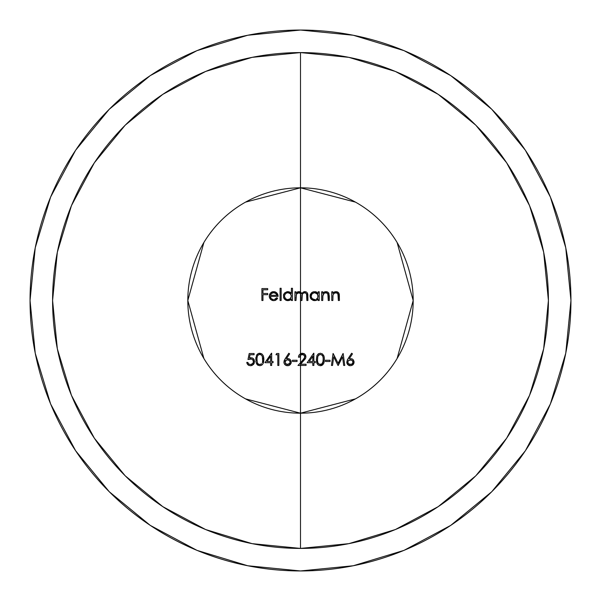 <?xml version="1.0" encoding="UTF-8"?>
<svg xmlns="http://www.w3.org/2000/svg" width="601" height="601" viewBox="0 0 601 601"><rect width="100%" height="100%" fill="white"/><g stroke="black" fill="none" stroke-linecap="round" stroke-linejoin="round"><path stroke-width="0.9" d="M301.191 353.373L304.354 353.786M355.476 398.869L300.5 413.188L300.5 362.756L297.976 365.453L300.5 365.453L300.5 548.413A247.912 247.912 0 0 1 52.587 300.5A247.912 247.912 0 0 1 300.5 52.587L300.5 187.812A112.688 112.688 0 0 0 187.812 300.5A112.688 112.688 0 0 0 300.5 413.188A112.688 112.688 0 0 1 187.812 300.5A112.688 112.688 0 0 1 300.5 187.812L300.5 292.033L298.066 291.74L295.993 293.303L295.993 291.785L294.918 291.785L294.918 300.5L295.993 300.5L296.443 294.159L298.366 292.74L300.5 293.558L300.5 353.651L298.81 355.461L298.434 357.197L299.508 357.197L300.5 355.048L300.5 353.651L300.477 355.063M301.184 354.643L302.273 354.44L301.184 354.643M302.273 354.44L303.302 354.635L300.5 355.048L299.508 357.197L300.5 355.048L300.5 362.756L300.5 355.048L303.31 354.635L304.684 355.965M304.662 357.888L300.5 362.756L304.098 358.835L304.812 356.408M305.413 358.684L300.53 364.229L306.082 364.229L306.082 365.453L300.5 365.453L300.5 362.756L302.603 360.517L297.976 365.453L306.082 365.453L306.082 364.229L300.53 364.229L305.736 357.963M305.886 357.34L305.699 355.469L305.932 356.769L304.977 354.327L305.699 355.469L303.813 353.493L300.5 353.651L300.5 293.558L300.883 300.5L301.95 300.5L302.348 294.265L303.302 293.153L304.782 292.702L306.578 293.716L306.848 300.5L307.915 300.5L307.419 293.003L306.375 291.981L304.437 291.673L303.032 292.259L301.77 293.739L300.5 292.033L300.5 187.812L355.476 202.131M525.372 450.758L491.738 491.738L525.372 450.758L550.366 404L565.751 353.26L570.95 300.5A270.45 270.45 0 0 1 300.5 570.95A270.45 270.45 0 0 1 30.05 300.5L35.249 353.26L50.634 404L75.628 450.758L109.262 491.738L75.681 450.825M245.524 202.131L300.5 187.812L300.5 52.587L252.135 57.35L300.5 52.587L348.865 57.35L300.5 52.587A247.912 247.912 0 0 1 548.413 300.5A247.912 247.912 0 0 1 300.5 548.413L348.865 543.65L300.5 548.413L252.135 543.65L300.5 548.413L300.5 413.188L245.524 398.869M203.897 358.519L187.812 300.5L203.897 242.481M292.469 360.254L292.469 361.479L297.059 361.479L297.059 360.254L292.469 360.254L292.469 361.479L292.469 360.254L297.059 360.254L292.469 360.254M276.663 353.523L275.957 354.748L277.797 354.748L277.797 365.453L278.864 365.453L278.864 353.523L276.663 353.523L275.957 354.748L276.663 353.523L278.864 353.523L276.663 353.523M257.048 364.469L256.417 363.447L259.767 365.761L261.811 365.115L263.125 363.552L263.734 361.592L263.749 357.505L263.178 355.537L261.811 353.861L258.55 353.433L256.469 355.401L255.891 361.479L256.417 363.447L258.317 365.453L257.393 364.837M283.957 298.502L286.189 300.357L288.818 300.56L291.402 298.99L291.402 300.5L292.469 300.5L292.469 288.27L291.402 288.27L291.402 293.468L289.892 292.116L287.045 291.695L284.739 292.852L283.672 294.325L283.544 297.645L285.61 300.079L287.18 300.613M275.611 298.952L274.417 299.471L276.693 297.75L275.611 298.952M277.587 294.039L275.596 292.048L272.711 291.718L270.232 293.258L269.233 296.165L269.594 297.991L271.998 300.395L273.613 300.65L275.904 300.094L277.639 298.246L276.693 297.75L275.949 298.674L276.693 297.75L277.639 298.246L275.25 300.395L273.613 300.65L275.333 300.365L277.497 298.494M271.291 298.735L270.57 297.69L271.291 298.735L273.485 299.583L271.299 298.742L270.3 296.368L278.098 296.368L277.88 294.79M261.893 288.578L261.893 300.5L262.96 300.5L262.96 294.693L267.7 294.693L267.7 293.468L262.96 293.468L262.96 289.795L267.7 289.795L267.7 288.578L261.893 288.578L261.893 300.5L261.893 288.578L267.7 288.578L267.7 289.795L267.7 288.578M267.7 288.57L261.893 288.57M280.089 291.943L280.089 300.5L281.155 300.5L281.155 288.27L280.089 288.27L280.089 300.5L280.089 291.943M250.181 353.523L254.095 353.523L249.205 353.523L247.98 359.488L250.609 358.88L252.66 359.571L253.299 360.48L253.269 362.673L251.661 364.296L250.459 364.537L248.739 363.958L247.83 362.395L246.756 362.395L247.109 363.665L247.905 364.784L250.392 365.761L253.419 364.544L254.554 361.554L253.554 358.82L252.277 357.926L249.392 357.888L250.039 354.748L254.095 354.748L254.095 353.523L249.205 353.523L247.98 359.488L250.609 358.88L252.66 359.571L253.299 360.48L253.269 362.673L252.63 363.635L250.459 364.537L248.739 363.958L247.83 362.395L246.756 362.395L247.109 363.665L247.905 364.784L250.392 365.761L252.074 365.453L254.261 363.177L254.336 360.134L253.554 358.82L252.277 357.926L249.392 357.888L250.039 354.748L254.095 354.748L254.095 353.523L254.095 354.748L250.039 354.748M271.464 353.223L264.951 362.696L270.608 362.696L270.608 365.453L271.682 365.453L271.682 362.696L273.057 362.696L273.057 361.479L271.682 361.479L271.682 353.223L264.951 362.696L270.608 362.696L270.608 365.453L271.682 365.453L271.682 362.696L273.057 362.696L273.057 361.479L271.682 361.479L271.682 353.223M289.629 353.869L286.474 358.684L289.629 353.869L288.803 353.223L284.318 360.307L283.912 362.125L284.213 363.605L285.775 365.325L288.412 365.656L290.26 364.634L291.192 362.794L290.989 360.72L289.412 358.985L286.474 358.684L289.629 353.869L288.803 353.223L285.242 358.662L283.912 362.02M300.5 355.048L301.131 354.665M304.857 356.746L304.835 357.212M397.103 242.481L413.188 300.5L397.103 358.519M331.459 365.453L332.541 365.453L333.683 356.851L338.002 365.453L342.547 356.874L343.689 365.453L344.764 365.453L343.179 353.523L338.115 363.312L333.037 353.523L331.459 365.453L332.541 365.453L331.459 365.453L333.037 353.523M322.406 353.891L323.781 355.664L322.406 353.891L320.31 353.223L318.207 353.921L316.93 355.597L316.321 359.496L316.967 363.455L318.222 365.07L320.31 365.761L323.744 363.41L324.427 359.496L324.067 356.423L322.406 353.891L320.31 353.223L318.207 353.921L316.93 355.597L316.321 359.496L317.396 364.206M321.678 291.785L321.678 300.5L322.745 300.5L322.91 295.008L324.052 293.326L325.877 292.702L327.823 293.649L328.251 300.5L329.318 300.5L328.912 293.356L327.628 292.011L326.065 291.635L324.202 292.071L322.745 293.356L322.745 291.785L321.678 291.785L321.678 300.5L321.678 291.785L322.745 291.785L321.678 291.785M319.229 291.785L318.162 291.785L318.162 293.401L315.615 291.725L312.911 291.951L310.439 294.295L310.056 296.12L310.439 297.976L312.978 300.372L315.72 300.53L318.162 298.99L318.162 300.5L319.229 300.5L319.229 291.785L318.162 291.785L319.229 291.785L319.229 300.5L318.162 300.5L319.229 300.5M331.767 291.785L331.767 300.5L332.841 300.5L333.007 295.008L334.148 293.318L335.967 292.702L337.912 293.649L338.34 300.5L339.415 300.5L339.002 293.356L337.717 292.003L336.154 291.635L334.306 292.063L332.841 293.356L332.841 291.785L331.767 291.785L331.767 300.5L331.767 291.785L332.841 291.785L331.767 291.785L331.767 300.5L332.841 300.5L333.007 295.008L334.148 293.318L335.967 292.702L337.912 293.649L338.34 300.5L339.415 300.5L339.31 294.415L338.739 292.905L336.154 291.635L334.306 292.063L332.841 293.356L332.841 291.785M313.662 353.223L307.149 362.696L312.805 362.696L312.805 365.453L313.88 365.453L313.88 362.696L315.255 362.696L315.255 361.479L313.88 361.479L313.662 353.223L307.149 362.696L313.662 353.223L307.149 362.696L312.805 362.696L312.805 365.453L313.88 365.453L313.88 362.696L315.255 362.696L315.255 361.479L313.88 361.479L313.88 353.223L313.88 361.479M325.502 360.254L325.502 361.479L330.084 361.479L330.084 360.254L325.502 360.254L325.502 361.479L330.084 361.479L330.084 360.254L325.502 360.254L330.084 360.254L330.084 361.479L325.502 361.479M353.508 360.127L354.094 362.102L353.08 359.608L351.953 358.842L349.316 358.684L352.471 353.869L351.645 353.223L347.288 360.022L346.822 362.846L347.761 364.679L350.36 365.761L352.637 365.032L354.079 362.358M150.242 525.372L109.262 491.738L150.242 525.372L197 550.366L247.74 565.751L300.5 570.95L353.26 565.751L404 550.366L450.758 525.372L491.738 491.738L450.825 525.319M450.758 75.628L491.738 109.262L450.758 75.628L404 50.634L353.26 35.249L300.5 30.05L247.74 35.249L197 50.634L150.242 75.628L109.262 109.262L75.628 150.242L109.262 109.262L150.175 75.681M75.628 150.242L50.634 197L35.249 247.74L30.05 300.5A270.45 270.45 0 0 1 300.5 30.05A270.45 270.45 0 0 1 570.95 300.5L565.751 247.74L550.366 197L525.372 150.242L491.738 109.262L525.319 150.175M506.696 438.129L529.511 395.45M348.865 57.35L395.375 71.459L438.234 94.372L475.804 125.196L506.628 162.766L529.541 205.625L543.65 252.135L548.413 300.5L543.65 348.865L548.413 300.5L543.657 252.18M438.129 94.304L395.45 71.489M94.304 162.871L71.489 205.55M252.135 543.65L205.625 529.541L162.766 506.628L125.196 475.804L94.372 438.234L71.459 395.375L57.35 348.865L52.587 300.5L57.35 252.135L52.587 300.5L57.343 348.82M162.871 506.696L205.55 529.511M543.65 348.865L529.541 395.375L506.628 438.234L475.804 475.804L438.234 506.628L395.375 529.541L348.865 543.65M57.35 252.135L71.459 205.625L94.372 162.766L125.196 125.196L162.766 94.372L205.625 71.459L252.135 57.35M300.5 413.188A112.688 112.688 0 0 0 413.188 300.5A112.688 112.688 0 0 0 300.5 187.812A112.688 112.688 0 0 1 413.188 300.5A112.688 112.688 0 0 1 300.5 413.188M262.96 289.795L262.96 293.468L262.96 289.795L267.7 289.795M267.7 293.468L262.96 293.468L267.7 293.468L267.7 294.693L267.7 293.468M262.96 294.693L262.96 300.5L262.96 294.693L267.7 294.693M261.893 300.5L262.96 300.5L261.893 300.5M274.988 299.29L275.949 298.674L274.988 299.29M269.511 297.78L270.578 299.478L273.613 300.65L270.593 299.501L269.511 297.773M270.307 293.175L269.233 296.165L269.804 293.897M269.323 295.196L269.488 294.618M274.942 291.801L277.151 293.348L275.596 292.048L273.643 291.635L270.976 292.499M271.712 292.041L273.643 291.635M278.098 296.368L270.3 296.368L270.57 297.69L270.3 296.368L278.098 296.368L277.151 293.348L277.865 294.73M273.049 292.755L271.449 293.521L270.412 295.301L271.449 293.521L273.695 292.702L276.137 293.634L277.031 295.301L270.412 295.301L277.031 295.301L275.551 293.198M270.57 297.69L270.375 297.044L270.57 297.69M270.3 296.368L270.375 297.044M277.85 294.693L278.038 295.497M276.437 292.597L277.151 293.348M274.642 291.733L275.123 291.861L274.642 291.733M271.795 292.003L272.704 291.718M269.323 297.119L269.233 296.165M273.613 300.65L270.593 299.501M275.912 300.094L274.792 300.53M277.639 298.246L276.896 299.321M271.885 293.198L272.426 292.927M274.251 292.74L272.989 292.77M274.657 292.83L275.784 293.348L277.031 295.301L270.412 295.301M281.155 288.27L280.089 288.27L281.155 288.27L281.155 300.5L280.089 300.5L281.155 300.5L281.155 291.305M292.469 296.834L292.469 288.27L291.402 288.27L292.469 288.27L292.469 293.326M291.402 300.5L292.469 300.5L291.402 300.5L291.402 298.99L291.402 300.5M290.644 299.734L287.841 300.65L289.765 300.267L291.402 298.99L290.636 299.741M290.546 299.816L289.802 300.252M284.453 299.155L287.143 300.605M286.196 300.357L284.326 299.005M288.998 291.77L291.402 293.468L289.892 292.116L287.879 291.635L284.739 292.852L283.492 294.806M283.387 295.211L284.739 292.852M284.731 292.86L287.992 291.635M291.402 288.27L291.402 293.468L291.402 288.27M287.188 299.516L285.498 298.659L284.483 296.999L285.565 298.72L284.371 296.128L285.475 293.626L287.255 292.755L289.224 292.935L287.894 292.702L290.441 293.746L291.402 296.158L291.124 294.745L289.817 293.235L287.894 292.702L286.001 293.228L284.799 294.498M290.268 298.712L291.402 296.158L290.275 298.712L287.879 299.583L289.366 299.275M290.937 297.931L291.222 297.315M290.719 292.702L291.402 293.468M289.892 292.116L290.321 292.379M292.477 297.029L292.469 300.5M292.469 288.27L292.469 295.061M291.124 294.745L290.343 293.649L291.402 296.158L291.124 294.745M286.609 299.351L287.639 299.576M285.483 293.619L284.371 296.128M289.224 292.935L289.817 293.235M291.402 296.158L290.313 298.674L288.157 299.568M294.918 296.451L294.918 291.785L294.918 300.5L294.918 291.785L295.993 291.785L295.993 293.303L298.073 291.74L297.202 292.071M298.907 291.635L298.066 291.74M301.77 293.739L303.024 292.259L304.962 291.635L303.648 291.906L301.77 293.739L299.794 291.733L300.553 292.063M300.8 292.229L301.326 292.792M307.75 293.919L307.915 295.782L307.419 293.003L306.375 291.973L307.419 293.01L306.375 291.973L304.962 291.635M307.915 300.5L306.848 300.5L307.915 300.5L307.832 294.37M307.915 297.57L307.915 298.119M306.848 295.775L306.848 300.5L306.81 294.738L306.848 295.775L306.578 293.716L306.81 294.738L305.624 292.852M305.316 292.755L303.31 293.153L304.782 292.702L303.31 293.153L302.356 294.257L303.302 293.153M301.995 295.932L302.25 294.49M301.95 300.5L301.95 297.112L301.95 300.5L300.883 300.5L301.95 300.5M300.846 294.873L300.883 299.824M295.993 296.834L295.993 300.5L296.443 294.159L298.81 292.702L300.53 293.611M300.853 295.046L300.883 296.068L300.673 293.912L299.974 293.033M294.918 300.5L295.993 300.5L294.918 300.5L294.918 297.878M296.458 294.129L296.068 295.474M300.162 293.175L297.983 292.837M299.546 292.815L298.81 292.702M300.883 298.246L300.883 297.472M300.883 299.907L300.883 299.343M302.168 294.76L301.95 298.742M303.933 291.801L304.437 291.673M298.998 291.635L300.042 291.816M318.162 298.99L318.162 300.5L318.162 298.99M315.608 291.725L318.162 293.401L318.162 291.785L318.162 293.401L315.818 291.77L312.79 291.996L311.265 293.085L310.056 296.12L310.439 297.976L311.521 299.463L314.601 300.65L317.328 299.794L316.306 300.357M313.587 300.545L311.085 299.013M310.687 298.457L310.154 295.166M310.184 295.023L310.296 294.64M310.439 294.295L311.791 292.597M313.745 291.71L316.502 292.003M317.463 294.054L314.646 292.702L317.065 293.619L318.162 296.158L317.891 294.76L315.923 292.912L313.977 292.762L312.227 293.634L314.646 292.702L316.058 292.965L317.756 294.498L317.869 297.585L316.366 299.155M315.037 299.561L314.639 299.583L315.037 299.561M317.869 297.593L317.05 298.697M313.399 299.358L314.639 299.583L312.28 298.682L311.205 296.856L311.438 294.73L312.242 293.619M312.272 298.674L311.446 297.548M312.114 293.739L311.671 294.302M311.588 294.445L311.13 296.128L312.219 293.641M312.054 292.409L312.911 291.951M310.755 298.569L310.439 297.983M316.765 300.147L314.601 300.65M318.087 296.902L317.869 297.585M317.035 298.712L317.433 298.306M315.277 299.531L314.796 299.576M314.233 299.561L312.28 298.682M311.566 294.482L311.13 296.128M325.096 291.74L327.47 291.928L328.649 292.905L329.318 296.053L328.657 292.92L327.477 291.936L324.202 292.071L322.745 293.356L322.745 291.785M323.593 292.469L324.623 291.883M329.318 300.5L329.318 296.053L329.318 300.5L328.251 300.5L329.318 300.5M328.251 296.398L328.251 300.5L328.123 294.415L327.282 293.078L328.244 295.602M324.916 292.852L327.282 293.078L325.877 292.702L324.052 293.326L322.775 296.105M322.745 300.5L321.678 300.5L322.745 300.5L322.767 296.346M328.236 295.407L328.123 294.415M327.658 292.026L326.065 291.635M324.149 292.101L324.638 291.876M323.413 292.627L322.745 293.356M333.668 292.484L334.96 291.801M335.2 291.74L337.559 291.928L338.731 292.897L339.302 294.407L339.415 300.5L338.34 300.5L338.34 296.398M338.325 295.504L337.379 293.078L334.997 292.86M335.2 292.8L334.141 293.326L333.007 295.008L332.841 300.5L331.767 300.5M335.245 292.785L334.156 293.318L333.007 295.008L332.841 297.352M335.967 292.702L335.366 292.762M338.325 295.407L338.213 294.415M338.731 292.897L339.415 296.053M337.747 292.026L336.154 291.635M334.742 291.876L334.306 292.063M253.547 358.812L252.27 357.918L253.772 359.075M254.336 360.127L254.261 363.177M247.116 363.665L249.077 365.528L247.905 364.784L246.756 362.395L247.83 362.395L248.731 363.951L250.459 364.537L251.661 364.296M253.479 361.547L252.465 359.413M251.676 359.022L247.98 359.488L249.205 353.523M249.25 359.067L250.609 358.88M253.299 360.48L253.487 361.509M253.269 362.673L252.826 363.425M248.731 363.951L247.83 362.395M253.419 364.537L254.268 363.169M249.392 357.888L250.835 357.655M255.906 357.377L255.778 359.488M263.005 363.778L263.884 359.496L263.125 363.552L261.675 365.205L259.767 365.761L256.402 363.417M263.734 357.377L263.884 359.496L263.178 355.537L261.811 353.861L259.767 353.223L257.761 353.846L256.432 355.484M256.544 355.251L257.003 354.56M263.17 355.537L263.749 357.505M263.711 361.734L263.599 362.26M256.875 358.474L257.311 356.265L258.25 354.996L259.797 354.44L258.978 354.59M258.265 354.981L257.311 356.258M261.608 363.763L259.797 364.537L258.22 363.958L257.258 362.591L256.845 359.488L257.311 356.265L256.92 357.941M262.382 356.528L261.367 355.018L259.797 354.44L261.367 355.018L262.329 356.385L262.66 361.359M262.81 359.421L262.735 358.113M262.344 356.431L262.75 360.698M261.465 355.093L262.329 356.385M259.008 364.394L260.398 364.461M256.905 358.061L257.281 362.658M257.423 362.959L256.845 359.488L257.258 362.591L258.032 363.8L259.324 364.484L260.811 364.311M258.49 353.456L259.82 353.223M257.311 356.265L257.709 355.559M259.797 354.44L258.971 354.59L259.797 354.44M262.359 362.486L262.712 361.021L262.359 362.486M257.821 355.409L258.25 354.996M261.45 363.905L259.797 364.537M260.616 354.59L261.367 355.018M273.057 361.479L273.057 362.696L271.682 362.696M271.682 365.453L270.608 365.453L270.608 362.696M270.608 361.479L267.054 361.479L270.608 361.479L270.608 356.295L267.054 361.479L270.608 356.295L270.608 361.479L267.054 361.479L270.608 356.295L270.608 361.479M278.864 365.453L278.864 353.523L278.864 365.453L277.797 365.453L278.864 365.453M277.797 354.748L277.797 365.453L277.797 354.748L275.957 354.748M291.034 360.833L291.252 362.102L290.321 359.699L289.164 358.865L286.474 358.684L288.788 358.722M290.321 359.691L289.389 358.977M288.878 365.521L291.012 363.455L289.321 365.318L287.511 365.754M291.012 363.447L291.169 362.899M284.919 364.679L284.243 363.673L285.926 365.4M284.859 364.619L286.669 365.663M287.488 359.796L289.404 360.495L290.178 362.17L289.99 361.269L289.998 363.064L287.579 364.537L289.442 363.815L286.572 364.356L284.979 362.17L286.467 359.969L288.525 359.969L287.488 359.796M289.99 363.079L289.434 363.823L290.178 362.17M285.37 363.425L286.572 364.356L288.6 364.349M286.474 359.969L285.655 360.51L286.467 359.969M285.663 360.502L284.979 362.17L286.572 364.356L284.979 362.17M284.153 360.743L285.242 358.662M283.995 362.914L283.912 362.125M291.252 362.102L291.222 362.621M286.474 358.684L287.714 358.572M289.404 360.495L288.525 359.969L290.095 361.562M287.571 364.537L286.572 364.356M285.144 361.276L285.655 360.51M297.059 361.479L297.059 360.254L297.059 361.479L292.469 361.479L297.059 361.479M298.434 357.197L299.508 357.197L298.434 357.197L298.945 355.191L300.5 353.651L302.326 353.223L304.977 354.327L303.813 353.493M304.977 354.327L305.699 355.469M306.082 365.453L306.082 364.229L300.53 364.229M304.842 357.182L302.603 360.517L304.129 358.797M303.31 354.635L304.85 356.656M315.255 361.479L315.255 362.696L313.88 362.696L313.88 365.453L312.805 365.453M312.805 356.295L312.805 361.479L309.252 361.479L312.805 361.479L312.805 356.295L309.252 361.479L312.805 356.295L312.805 361.479L309.252 361.479L312.144 357.257M310.003 360.382L309.252 361.479M320.31 365.761L322.421 365.07L323.744 363.41L321.775 365.446L320.31 365.761L318.222 365.07L316.967 363.455L316.449 361.517M318.71 353.606L317.005 355.439M323.871 355.867L324.029 356.303M323.804 355.717L324.089 356.498M324.224 357.062L324.292 357.49M324.3 361.471L323.744 363.41L324.427 359.496M322.97 364.589L321.422 365.581M322.955 356.588L321.933 355.033L320.348 354.44L321.941 355.033L322.857 356.34L323.361 359.488L322.91 362.486L322.001 363.905L319.364 364.319L317.824 362.636L317.396 359.488L317.794 356.416L318.725 355.048L320.348 354.44L318.718 355.056L317.786 356.423L317.418 360.435M322.001 363.905L322.91 362.486L323.285 358.121M321.843 364.026L323.263 360.998L323.068 356.956M322.068 355.146L321.37 354.68M317.786 362.546L318.74 363.936L320.348 364.537L319.364 364.319M317.463 360.998L317.794 356.416L317.396 359.488M317.816 362.628L318.74 363.936L317.816 362.628M323.901 355.95L324.067 356.431M317.794 356.416L319.484 354.605L321.452 354.718L322.857 356.34L322.151 355.229M319.897 364.491L320.348 364.537L319.897 364.491M317.591 361.877L317.471 361.088M319.477 364.364L318.748 363.936M323.255 357.88L322.91 362.486L321.813 364.048L320.348 364.537M338.115 363.312L333.187 353.523L338.115 363.312L343.028 353.523M344.764 365.453L343.179 353.523L344.764 365.453L343.689 365.453L344.764 365.453M338.243 365.453L342.547 356.874L338.243 365.453L342.547 356.874L343.689 365.453M333.683 356.851L332.541 365.453L333.683 356.851L338.002 365.453M351.645 353.223L348.084 358.662L351.645 353.223L352.471 353.869L349.316 358.684L351.901 358.82L353.02 359.556L354.094 362.102L353.411 364.274M351.848 354.815L349.316 358.684M351.998 358.857L353.065 359.593M348.039 358.729L346.754 362.125L347.032 363.537L348.82 365.423L350.375 365.754M353.951 363.154L353.035 364.694L351.577 365.566L353.839 363.485L354.057 361.562M347.333 364.138L346.754 362.125L347.761 364.679L349.316 365.611M351.269 359.931L350.33 359.796L352.186 360.45L353.02 362.17L352.795 361.201L351.337 359.954L352.306 360.555M352.795 361.201L352.825 363.087L351.367 364.379L350.421 364.537L352.224 363.875L353.02 362.17L352.224 363.875L350.421 364.537L348.603 363.86L347.821 362.17L348.603 363.86L351.367 364.379M348.032 363.109L348.603 363.86L347.821 362.17L348.55 360.457L351.337 359.961M348.55 360.457L347.821 362.17L348.55 360.457L350.33 359.796M347.017 363.515L346.822 362.846M347.769 364.687L347.431 364.281M349.519 365.663L348.685 365.363M349.369 364.341L350.421 364.537L348.46 363.725L347.821 362.17"/></g></svg>
